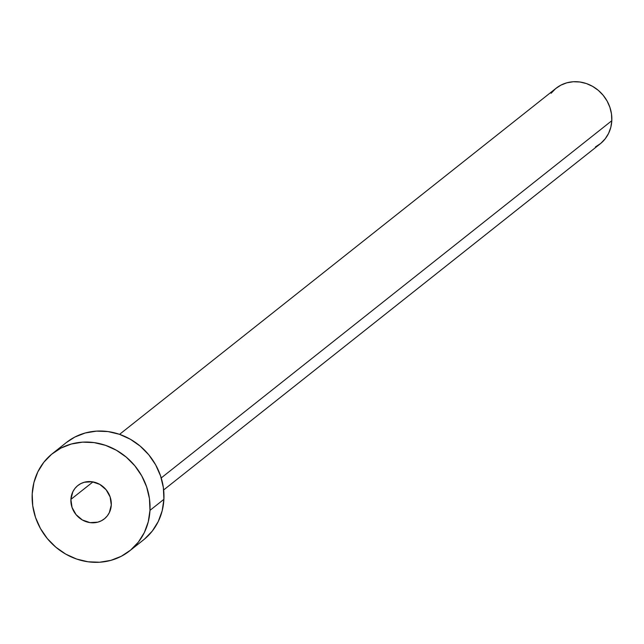 <?xml version="1.0" encoding="UTF-8"?>
<svg xmlns="http://www.w3.org/2000/svg" width="644" height="644" viewBox="0 0 644 644"><rect width="100%" height="100%" fill="white"/><g stroke="black" fill="none" stroke-linecap="round" stroke-linejoin="round"><path stroke-width="0.97" d="M70.896 499.398L92.969 481.897L70.896 499.398L72.039 507.432L76.081 514.661L82.408 519.998L90.055 522.63L97.856 522.147L101.446 520.738L104.634 518.621L107.298 515.876L109.343 512.6L111.283 504.993A21.292 19.513 51.6 0 1 104.32 518.879A21.292 19.513 51.6 0 1 82.215 519.893A21.292 19.513 51.6 0 1 70.896 499.398A21.292 19.513 51.6 0 1 77.86 485.512A21.292 19.513 51.6 0 1 99.965 484.497A21.292 19.513 51.6 0 1 111.283 504.993L110.14 496.967L106.099 489.73L99.772 484.393L92.124 481.76L84.316 482.251L80.733 483.652L77.546 485.769L74.873 488.514L72.828 491.791L70.896 499.398M163.648 489.955L600.192 143.862A35.484 32.522 -128.4 0 0 611.8 120.718L161.225 477.937L611.8 120.718A35.484 32.522 -128.4 0 0 592.939 86.562A35.484 32.522 -128.4 0 0 556.102 88.244L119.559 434.346M129.669 550.861L143.588 539.825A62.098 56.905 -128.4 0 0 163.898 499.325L149.98 510.362L163.898 499.325A62.098 56.905 -128.4 0 0 130.885 439.554A62.098 56.905 -128.4 0 0 66.421 442.5L52.51 453.529A62.098 56.905 51.6 0 1 116.975 450.583A62.098 56.905 51.6 0 1 149.98 510.362A62.098 56.905 51.6 0 1 129.669 550.861A62.098 56.905 51.6 0 1 65.205 553.808A62.098 56.905 51.6 0 1 32.2 494.029A62.098 56.905 51.6 0 1 52.51 453.529M66.348 442.557L74.801 437.075L85.258 432.985L96.479 431.126L108.023 431.569L119.454 434.306L130.33 439.232L140.231 446.147L148.78 454.801L155.647 464.847L160.565 475.9L163.351 487.548L163.898 499.325L162.175 510.797L158.255 521.511L152.29 531.059L144.514 539.076M32.2 494.029L33.923 482.565L37.835 471.851L43.8 462.295L51.584 454.286L60.882 448.111L71.339 444.014L82.561 442.154L94.105 442.605L105.535 445.342L116.411 450.261L126.313 457.184L134.862 465.829L141.728 475.876L146.655 486.936L149.432 498.577L149.98 510.362L148.257 521.833L144.345 532.548L138.38 542.095L130.595 550.105L121.297 556.279L110.832 560.377L99.619 562.236L88.067 561.793L76.636 559.048L65.76 554.13L55.859 547.207L47.31 538.561L40.451 528.515L35.525 517.462L32.739 505.814L32.2 494.029M551.127 93.251L555.571 88.671L560.892 85.145L566.865 82.802L573.273 81.74L579.874 81.997L586.402 83.559L592.617 86.377L598.276 90.329L603.162 95.272L607.091 101.011L609.9 107.331L611.486 113.98L611.8 120.718L610.818 127.27L608.58 133.397L605.167 138.846L600.723 143.427L595.41 146.961"/></g></svg>

